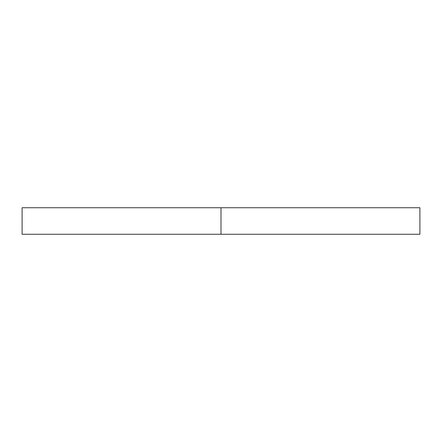<?xml version="1.0" encoding="UTF-8"?>
<svg xmlns="http://www.w3.org/2000/svg" width="442" height="442" viewBox="0 0 442 442"><rect width="100%" height="100%" fill="white"/><g stroke="black" fill="none" stroke-linecap="round" stroke-linejoin="round"><path stroke-width="0.66" d="M419.9 207.74L22.1 207.74L221 207.74L221 234.26L22.1 234.26L419.9 234.26L419.9 207.74L221 207.74L221 234.26L419.9 234.26M22.1 234.26L22.1 207.74"/></g></svg>
